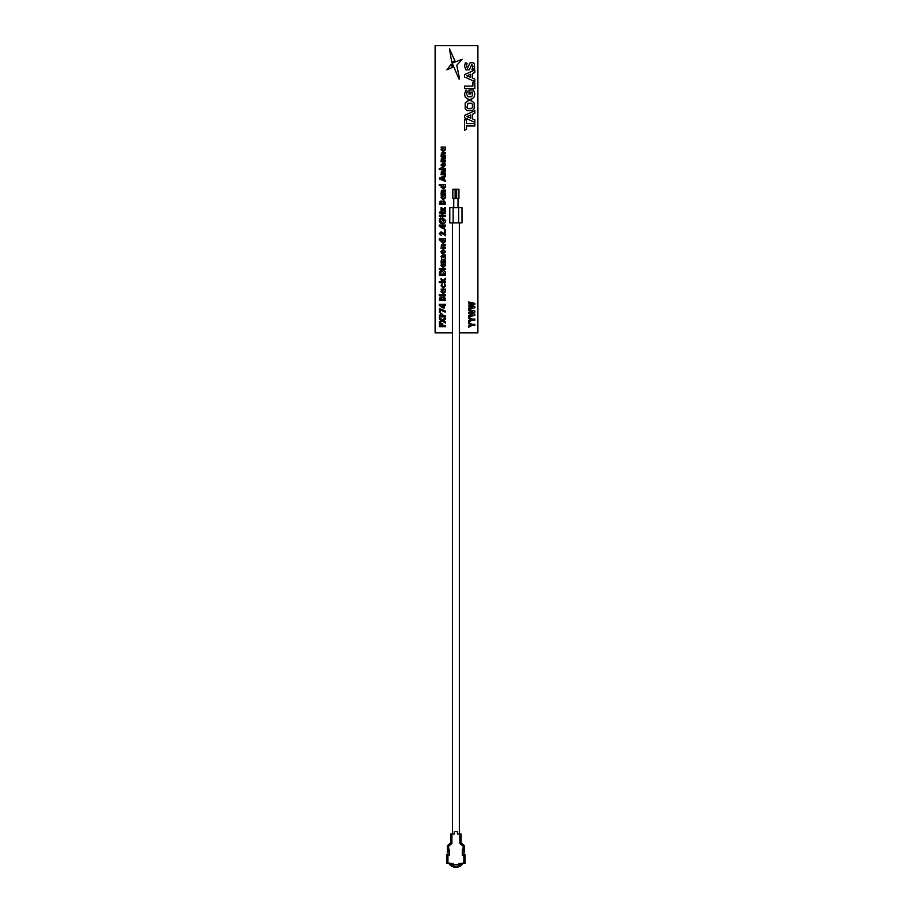 <?xml version="1.0" encoding="UTF-8"?>
<svg xmlns="http://www.w3.org/2000/svg" width="913" height="913" viewBox="0 0 913 913"><rect width="100%" height="100%" fill="white"/><g stroke="black" fill="none" stroke-linecap="round" stroke-linejoin="round"><path stroke-width="1.37" d="M455.131 198.441L455.131 189.276L456.648 189.276L456.648 198.441M455.131 189.276L452.837 189.276L452.837 198.441L458.029 198.441L458.029 207.605M453.75 198.441L453.75 207.605M453.133 222.886L453.133 207.605L458.634 207.605L458.634 222.886M451.912 834.037L450.691 834.037L450.691 842.904L451.912 843.486L451.912 834.037L454.366 834.037L452.437 834.037L452.437 222.886L459.342 222.886L459.342 834.037L457.413 834.037L459.867 834.037L459.867 843.486L463.222 846.237L464.443 845.655L461.088 842.904L459.867 843.486M459.342 332.891L477.887 332.891L477.887 45.65L435.113 45.65L435.113 332.891L452.437 332.891M458.029 198.441L458.942 198.441L458.942 189.276L456.648 189.276M459.342 222.886L462.001 222.886L462.001 207.605L458.634 207.605M453.133 207.605L449.778 207.605L449.778 222.886L452.437 222.886M445.533 326.683L439.415 326.683L439.415 323.716L440.511 323.716L440.511 325.587L441.687 325.587L441.687 323.716L442.782 323.716L442.782 325.587L445.533 325.587L445.533 326.683M442.371 321.068L439.415 322.985L439.415 321.696L441.378 320.417L439.415 319.139L439.415 317.85L442.371 319.767L445.533 317.713L445.533 319.014L443.364 320.417L445.533 321.833L445.533 323.122L442.371 321.068M445.533 316.891L439.415 316.891L439.415 315.67L441.15 313.285L442.771 314.551L442.862 315.795L445.533 315.795L445.533 316.891M441.766 315.795L440.637 314.677L440.511 315.795L441.766 315.795M440.431 312.429L439.415 312.429L439.415 308.514L445.681 311.207L445.19 312.178L440.431 309.929L440.431 312.429M443.159 308.035L439.256 305.501L439.256 304.36L445.533 304.36L445.533 305.456L444.277 305.456L444.277 308.035L443.159 308.035M443.25 306.802L443.25 305.456L441.173 305.456L443.25 306.802M445.533 298.722L445.533 300.434L439.415 300.434L439.53 298.209L441.013 296.987L442.189 297.627L443.764 296.599L445.533 298.722M440.511 299.338L441.846 299.338L441.162 298.095L440.511 299.338M442.862 299.338L444.426 299.338L443.718 297.695L442.862 299.338M445.533 295.744L439.256 295.744L439.256 294.637L445.533 294.637L445.533 295.744M441.561 290.254L441.059 289.159L445.533 289.159L445.601 291.635L443.307 293.781L440.979 291.669L441.561 290.254M442.006 291.441L443.284 292.685L444.585 291.43L443.284 290.174L442.006 291.441M440.979 285.758L441.972 283.749L442.006 285.746L443.319 287.116L444.585 285.815L444.699 283.829L445.601 285.792L443.307 288.211L440.979 285.758M445.533 282.653L439.256 282.653L439.256 281.558L442.919 281.558L441.059 279.846L441.059 278.499L443.193 280.451L445.533 278.214L445.533 279.595L443.478 281.558L445.533 281.558L445.533 282.653M445.533 275.212L439.415 275.212L439.415 273.832C439.358 271.652 440.408 270.499 442.554 270.351C444.665 270.522 445.658 271.675 445.533 273.809L445.533 275.212M440.511 274.117L444.426 274.117L444.426 273.535L442.543 271.446L441.002 272.028L440.511 274.117M439.918 269.643L439.176 268.947L439.929 268.239L440.671 268.936L439.918 269.643M445.533 269.495L441.059 269.495L441.059 268.388L445.533 268.388L445.533 269.495M441.561 264.005L441.059 262.91L445.533 262.91L445.601 265.386L443.307 267.532L440.979 265.421L441.561 264.005M442.006 265.192L443.284 266.436L444.585 265.192L443.284 263.925L442.006 265.192M445.533 261.814L441.059 261.814L441.778 257.98L440.979 256.45L442.931 254.921L445.533 254.921L445.533 256.017L442.006 256.804L445.533 257.82L445.533 258.915L442.006 259.726L445.533 260.719L445.533 261.814M441.584 253.221L440.979 251.691L443.296 249.352L445.601 251.691L443.296 253.974L441.584 253.221M442.006 251.668L443.284 252.878L444.585 251.668L443.284 250.447L442.006 251.668M445.533 248.416L441.059 248.416L441.447 244.81L445.533 244.422L445.533 245.517L442.006 246.305L442.851 247.263L445.533 247.32L445.533 248.416M441.584 239.948L439.256 239.948L439.256 238.852L445.533 238.852L445.601 241.329L443.307 243.474L440.979 241.363L441.584 239.948M442.006 241.135L443.284 242.379L444.585 241.135L443.284 239.868L442.006 241.135M440.351 233.694L441.458 235.645L439.256 233.637L441.093 231.799L444.505 233.785L444.505 231.719L445.533 231.719L445.533 235.794L441.173 232.895L440.351 233.694M444.939 230.784L444.277 230.122L444.939 229.448L445.601 230.122L444.939 230.784M443.159 228.741L439.256 226.207L439.256 225.066L445.533 225.066L445.533 226.162L444.277 226.162L444.277 228.741L443.159 228.741M443.25 227.508L443.25 226.162L441.173 226.162L443.25 227.508M439.552 219.04L440.386 217.899L441.184 218.721L440.351 220.558L442.44 222.715L444.585 220.478L443.49 218.766L443.49 220.524L442.394 220.524L442.394 217.477L445.681 220.501C445.544 222.521 444.46 223.628 442.44 223.811L440.328 223.012L439.256 220.535L439.552 219.04M445.533 216.37L439.415 216.37L439.415 215.274L441.766 215.274L441.766 213.151L439.415 213.151L439.415 212.056L445.533 212.056L445.533 213.151L442.862 213.151L442.862 215.274L445.533 215.274L445.533 216.37M442.006 210.96L441.059 210.96L441.059 207.513L444.585 209.568L444.585 207.673L445.533 207.673L445.533 211.268L442.006 209.214L442.006 210.96M445.533 202.663L445.533 204.375L439.415 204.375L439.53 202.15L441.013 200.928L442.189 201.568L443.764 200.54L445.533 202.663M440.511 203.279L441.846 203.279L441.162 202.024L440.511 203.279M442.862 203.279L444.426 203.279L443.718 201.636L442.862 203.279M441.561 196.227L441.059 195.131L445.533 195.131L445.601 197.607L443.307 199.753L440.979 197.642L441.561 196.227M442.006 197.413L443.284 198.657L444.585 197.413L443.284 196.147L442.006 197.413M445.533 194.035L441.059 194.035L441.447 190.44L445.533 190.041L445.533 191.137L442.006 191.924L442.851 192.883L445.533 192.94L445.533 194.035M441.584 185.579L439.256 185.579L439.256 184.472L445.533 184.472L445.601 186.96L443.307 189.094L440.979 186.994L441.584 185.579M442.006 186.754L443.284 187.998L444.585 186.754L443.284 185.499L442.006 186.754M445.533 181.459L439.415 178.994L439.415 177.978L445.533 175.501L445.533 176.677L444.277 177.156L444.277 179.815L445.533 180.295L445.533 181.459M443.182 177.567L441.059 178.48L443.182 179.393L443.182 177.567M445.533 174.76L441.059 174.76L441.447 171.165L445.533 170.765L445.533 171.861L442.006 172.648L442.851 173.607L445.533 173.664L445.533 174.76M441.059 169.59L439.256 169.59L439.256 168.494L441.059 168.494L441.059 167.787L445.533 168.494L445.533 169.59L441.059 169.59M443.364 162.697L443.57 166.223L444.665 164.979L444.642 163.005L445.601 164.991L443.319 167.319L440.979 165.036L443.364 162.697M442.702 166.143L442.702 163.792L441.926 164.945L442.702 166.143M445.533 161.749L441.059 161.749L441.447 158.154L445.533 157.755L445.533 158.851L442.006 159.649L442.851 160.608L445.533 160.654L445.533 161.749M445.533 156.659L441.059 156.659L441.447 153.064L445.533 152.665L445.533 153.761L442.006 154.559L442.851 155.518L445.533 155.564L445.533 156.659M441.561 148.203L441.059 147.107L445.533 147.107L445.601 149.584L443.307 151.729L440.979 149.618L441.561 148.203M442.006 149.39L443.284 150.634L444.585 149.378L443.284 148.123L442.006 149.39M472.192 325.439L468.723 327.196L468.723 325.975L470.868 324.891L468.723 323.795L468.723 322.574L472.192 324.332L474.84 324.332L474.84 325.439L472.192 325.439M472.192 320.189L468.723 321.947L468.723 320.725L470.868 319.641L468.723 318.546L468.723 317.325L472.192 319.082L474.84 319.082L474.84 320.189L472.192 320.189M474.84 315.362L468.723 316.777L468.723 315.647L472.626 314.734L468.723 313.707L468.723 312.634L472.626 311.607L468.723 310.705L468.723 309.564L474.84 310.979L474.84 312.132L470.88 313.17L474.84 314.22L474.84 315.362M474.84 307.761L468.723 309.176L468.723 308.046L472.626 307.133L468.723 306.106L468.723 305.033L472.626 304.006L468.723 303.105L468.723 301.963L474.84 303.378L474.84 304.531L470.88 305.57L474.84 306.62L474.84 307.761M462.081 863.025L462.526 863.995A8.251 8.251 0 0 1 449.242 863.995L449.698 863.025M463.222 846.237L462.914 852.993A0.616 0.616 0 0 0 462.309 853.598L462.309 854.214A0.616 0.616 0 0 0 462.914 854.819L463.838 854.819L463.838 863.378L459.559 863.378A1.221 1.221 0 0 0 458.337 864.6L458.337 864.702A6.117 6.117 0 0 0 460.255 863.378M451.524 863.378A6.117 6.117 0 0 0 453.441 864.702L453.441 864.6A1.221 1.221 0 0 0 452.22 863.378L447.941 863.378L447.941 854.819L448.865 854.819A0.616 0.616 0 0 0 449.47 854.214L449.47 853.598A0.616 0.616 0 0 0 448.865 852.993L448.557 846.237L451.912 843.486M454.366 834.037L454.366 831.595L457.413 831.595L457.413 834.037M461.088 842.904L461.088 834.037L459.867 834.037M450.691 838.933L450.691 842.904L447.336 845.655L448.557 846.237M447.336 845.655L447.336 852.993L448.557 852.993M447.941 854.819L446.719 854.819L446.719 863.378L447.941 863.378M458.337 864.702L458.337 866.015L458.337 864.702L453.441 864.702L453.441 866.015A7.338 7.338 0 0 1 449.926 863.378M461.841 863.378A7.338 7.338 0 0 1 453.441 866.015M463.838 863.378L465.059 863.378L465.059 854.819L463.838 854.819M463.222 852.993L464.443 852.993L464.443 845.655M450.691 836.491L450.691 834.037M448.831 854.819A8.251 8.251 0 0 1 449.47 853.917M449.47 849.318L449.47 853.598M449.47 854.214L449.47 855.549M462.309 849.318L462.309 853.598M462.309 854.214L462.309 855.549M462.309 853.917A8.251 8.251 0 0 1 462.948 854.819M474.167 103.123C471.165 99.62 468.175 99.62 465.174 103.123L465.174 108.727L467.022 110.678L472.318 110.678L474.167 108.727L474.167 103.123M472.455 107.517L472.455 104.322L471.325 103.203L468.015 103.203L466.885 107.517L468.015 108.647L471.325 108.647L472.455 107.517M472.626 73.428L474.84 72.515L474.84 70.004L464.5 74.626L464.5 76.989L474.84 81.588L474.84 79.146L472.626 78.221L472.626 73.428M470.811 74.181L466.851 75.825L470.811 77.457L470.811 74.181M474.84 83.129L472.888 82.261L472.888 86.119L464.5 86.119L464.5 88.515L474.84 88.515L474.84 83.129M470.149 62.78L467.502 68.064L466.36 66.17L467.114 63.454L465.39 62.689L464.5 66.147L466.041 69.89L469.214 69.845L471.907 64.549L472.98 66.478L471.941 69.776L474.566 68.601L474.418 64.172L473.299 62.735L470.149 62.78M452.163 63.168L459.022 79.043L459.559 78.838L456.785 65.291L462.149 59.254L452.163 63.168M449.493 48.857L451.718 62.175L454.879 60.737L449.493 48.857M446.879 69.856L452.494 67.311L451.125 64.287L446.879 69.856M468.985 94.016L470.811 94.016L470.811 92.122L472.443 92.122L472.455 95.591L471.325 96.744L468.004 96.744L466.475 93.891L467.41 91.505L466.029 90.01L464.5 94.005L465.162 96.824L467.011 98.787L469.67 99.494L472.329 98.787L474.167 96.846L474.84 94.05L473.562 90.01L468.985 90.01L468.985 94.016M466.452 125.948L474.84 125.948L474.84 123.563L466.452 123.563L466.452 120.139L464.5 119.272L464.5 130.251L466.452 129.384L466.452 125.948M472.626 114.182L474.84 113.269L474.84 110.758L464.5 115.38L464.5 117.731L474.84 122.342L474.84 119.888L472.626 118.975L472.626 114.182M470.811 114.935L466.851 116.567L470.811 118.211L470.811 114.935"/></g></svg>
